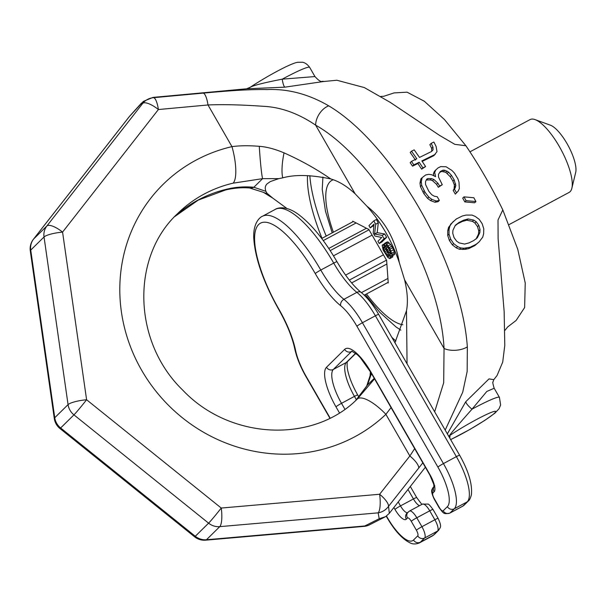 <?xml version="1.0" encoding="UTF-8"?>
<svg xmlns="http://www.w3.org/2000/svg" width="606" height="606" viewBox="0 0 606 606"><rect width="100%" height="100%" fill="white"/><g stroke="black" fill="none" stroke-linecap="round" stroke-linejoin="round"><path stroke-width="0.91" d="M447.342 433.858L465.772 401.702L489.012 378.886L493.822 379.651L497.064 375.508L502.707 362.108L504.783 345.428L504.154 311.537L498.109 238.756L498.011 220.023L502.813 209.934C491.792 187.277 479.49 165.885 465.908 145.758L454.848 144.349L439.683 135.479L390.226 102.361L364.327 87.567L336.853 80.242L323.536 81.53L284.896 87.158L246.801 88.779L152.977 97.407L143.372 101.384L129.396 116.519L33.572 239.09L46.882 225.977A15.491 14.627 45.4 0 0 44.033 236.976L30.732 250.089L54.752 417.731L68.061 404.619A15.491 14.627 45.4 0 0 73.947 414.86L60.638 427.972L195.291 536.272L208.593 523.16A15.491 14.627 45.4 0 0 219.766 526.637L378.144 512.85L379.189 518.736L385.575 516.66L389.325 513.327L425.359 467.234M140.706 104.005L142.705 103.406L46.882 225.977A15.491 5.06 38 0 1 62.569 232.106A15.491 3.136 -8.2 0 0 44.033 236.976L68.061 404.619A15.491 3.136 -8.2 0 1 86.597 399.748A15.491 0.621 -51.2 0 1 73.947 414.86L208.593 523.16A15.491 0.621 -51.2 0 0 221.243 508.048A15.491 4.015 -95 0 1 219.766 526.637L206.457 539.749L364.835 525.963L379.189 518.736M152.977 97.407L153.568 97.68A15.491 4.03 84.8 0 1 158.393 109.534L62.569 232.106L86.597 399.748L221.243 508.048L379.621 494.261L409.853 455.992L414.663 448.637M203.169 93.119L153.568 97.68A15.491 15.476 167.9 0 0 142.705 103.406A15.491 5.06 38 0 1 158.393 109.534L208.002 104.967C222.91 104.315 241.241 104.755 262.981 106.285C280.661 107.05 298.22 113.337 315.65 125.154A15.491 9.62 122 0 1 328.747 105.853C308.605 94.15 288.153 88.718 267.39 89.567C244.915 89.15 217.562 91.862 203.169 93.119A15.491 4.03 84.7 0 1 208.002 104.967L231.962 146.629A30.989 8.825 76.9 0 1 233.121 183.163A129.108 121.927 45.4 0 0 177.573 213.63C131.047 256.717 132.441 341.572 182.8 390.196C230.197 440.214 313.317 443.327 357.305 399.006A30.989 10.188 -133.5 0 0 357.26 399.051M445.19 430.108L462.734 392.173L467.165 371.448L467.34 346.874C461.575 263.443 392.786 143.819 328.747 105.853M389.325 513.327L388.544 506.321A15.491 5.06 -141.7 0 0 379.621 494.261A15.491 4.015 -95 0 1 378.144 512.85A15.491 15.097 -33.9 0 0 388.544 506.321L422.829 462.832M453.379 221.379L448.599 227.273L447.773 230.583L447.728 235.461L449.387 240.484L452.356 244.877L456.25 247.854L459.371 249.263L465.158 249.361L468.862 248.528L474.869 245.574L479.164 241.824L482.74 237.12L483.633 233.734L483.77 228.765L482.164 223.697L479.179 219.319L475.21 216.418L472.013 215.085L466.12 215.085L462.37 215.971L456.326 218.955L451.765 223.144L449.879 226.008L449.061 229.318L449.016 234.196L450.682 239.211L453.652 243.597L457.553 246.566L460.681 247.968L464.098 248.248L470.18 247.218L476.195 244.263L479.164 241.824M463.984 196.867L462.719 198.117L464.794 201.896L474.642 202.805L475.915 201.556L473.862 197.753L463.984 196.867L466.067 200.647L475.915 201.556M439.698 172.43L441.698 171.445L445.736 172.271L450.22 176.672L452.871 181.042L454.379 185.042L454.099 188.996L453.182 190.398L455.318 194.117L458.174 191.125L459.333 188.648L459.007 182.141L457.931 178.868L454.402 173.036L451.94 170.468L446.092 166.764L440.698 166.605L438.009 167.93L435.79 169.968L434.684 172.399L435.6 176.657L431.783 174.77L428.866 174.331L425.723 174.937L422.155 177.641L421.276 181.845L421.731 185.391L425.048 192.276L428.783 197.079L431.851 199.374L436.252 201.01L439.365 200.427L437.229 196.715L434.35 196.23L431.707 194.685L428.851 191.344L425.533 184.459L425.533 181.626L426.647 179.187L427.987 178.528L431.578 178.641L433.813 179.421L437.827 183.11L439.592 186.034L442.282 184.709L438.517 177.103L438.509 174.278L440.289 171.513L442.971 170.188L444.766 170.241L448.584 172.127L451.485 175.422L454.136 179.793L455.841 185.603L454.447 189.155L456.583 192.867M426.276 179.997L430.305 179.899L432.548 180.679L436.562 184.368L438.327 187.284L442.282 184.709M422.155 177.641L420.875 178.899L420.003 183.095L420.458 186.648L423.783 193.519L427.518 198.329L430.586 200.616L434.987 202.26L438.1 201.669L439.365 200.427M435.79 169.968L434.51 171.233L433.411 173.657L433.873 175.801M422.185 161.408L433.957 155.606L436.987 151.614L436.115 146.47L433.873 142.031L431.199 143.342L432.957 147.099L433.063 149.826L431.54 151.508L419.496 157.439L414.193 149.856L411.519 151.167L416.822 158.757L411.466 161.393L413.83 164.885L419.185 162.249L422.927 167.877L425.609 166.552L421.867 160.923L435.26 154.325M411.466 161.393L410.164 162.681L412.534 166.165L417.89 163.522L421.64 169.142L425.609 166.552M411.519 151.167L410.201 152.47L415.511 160.045M431.199 143.342L429.874 144.652L431.646 148.394L431.752 151.121L431.29 151.629M455.151 225.69L457.719 223.735L462.408 221.425L466.832 220.213L472.422 221.341L474.922 223.023L477.513 226.621L478.74 230.909L478.528 233.946L476.005 239.112M449.364 437.373L450.076 436.949L449.417 437.464M448.705 436.222A10.332 10.257 108.5 0 1 449.591 435.638C449.516 434.949 456.992 426.124 472.021 409.164L486.838 391.438L494.178 388.249L499.45 397.415A41.314 3.628 -29.9 0 0 472.021 409.164A10.325 3.03 -142.4 0 1 465.772 401.702M450.076 436.949L449.591 435.638A30.989 2.719 150.1 0 1 487.383 414.065A30.989 2.719 150.1 0 1 488.398 417.898A30.989 2.719 150.1 0 1 450.629 439.562M246.528 88.809L250.142 87.317C266.026 76.773 290.91 63.107 297.804 62.274L302.318 62.236C301.833 62.229 305.833 62.032 309.689 67.402L314.953 76.568L282.26 79.159C262.14 83.098 251.24 85.976 249.566 87.794M284.896 87.158A10.325 2.326 85.1 0 1 282.26 79.159A41.314 3.628 150.1 0 1 309.689 67.402M502.813 209.934L517.751 249.286L525.235 283.002L524.629 307.545L516.13 320.453L507.676 326.929L504.98 330.315M380.674 96.468L383.772 96.278L394.067 92.915L407.088 92.18L424.329 101.255L444.486 119.564L465.908 145.758M395.87 340.996A117.231 37.148 61.8 0 1 391.877 337.398M326.21 236.075A117.231 37.148 61.8 0 1 309.84 175.649M322.013 238.325A109.481 34.693 61.8 0 1 307.515 175.596M372.258 374.887L371.145 374.349L370.402 371.675M286.933 208.494L272.851 198.177L267.072 193.329L265.905 191.329C264.724 188.186 265.163 185.663 267.201 183.777L270.314 181.573L278.79 178.634L282.797 177.838C294.963 174.422 310.946 174.793 330.755 178.944C338.671 181.179 346.784 186.118 355.108 193.768L366.835 206.123C381.182 222.304 391.999 241.12 399.286 262.557L404.596 279.836C407.497 291.903 408.133 302.182 406.505 310.673L394.953 342.746M265.905 191.329L253.853 187.262C244.544 186.413 235.613 187.042 227.068 189.125A129.108 121.927 45.4 0 0 174.626 216.645M278.79 178.634L262.603 178.649L233.121 183.163M267.072 193.329A30.989 16.014 -61.3 0 1 263.315 192.284L249.68 187.996A30.989 15.748 -85.3 0 0 253.861 187.262M370.417 371.243L370.115 375.652A30.989 19.725 5.5 0 1 370.561 373.311M370.115 375.652L366.645 386.219A30.989 18.157 31.2 0 1 367.539 384.954L371.145 374.349M407.05 363.782L406.505 310.673M330.755 178.944C316.537 169.112 300.962 160.416 284.032 152.863C275.01 149.053 266.754 146.872 259.27 146.311C248.854 145.463 239.756 145.569 231.962 146.629A160.09 151.189 45.4 0 0 141.637 370.221A160.09 151.189 45.4 0 0 385.893 414.33L391.059 407.588M434.661 411.8L443.683 382.78L444.046 348.442C440.206 270.897 376.068 159.37 315.65 125.154L355.108 193.768M284.032 152.863A30.989 7.802 103.3 0 0 282.797 177.838M259.27 146.311A30.989 1.523 86.2 0 0 262.603 178.649L253.853 187.262M357.351 398.968L374.538 378.856M355.707 400.498L367.539 384.954L374.25 378.349M418.769 468.059A15.491 5.06 -141.7 0 0 409.853 455.992L385.893 414.33A30.989 10.188 -133.5 0 0 357.305 399.006L358.805 397.551M368.88 525.144A15.491 12.234 66.4 0 1 364.835 525.963A15.491 4.015 85 0 1 364.032 526.379A15.491 15.491 0 0 0 368.88 525.144L385.575 516.66M249.68 187.996C242.392 187.33 234.401 187.966 225.705 189.92A30.989 8.825 -103.1 0 0 227.068 189.125M141.493 103.081L129.866 115.943A15.491 11.855 41.5 0 0 129.396 116.519A15.491 5.06 -142 0 0 129.252 116.678L33.428 239.249A15.491 15.491 0 0 0 30.3 250.99L54.32 418.632A15.491 15.491 0 0 0 59.949 428.51L194.602 536.802A15.491 15.491 0 0 0 205.654 540.166L364.032 526.379M30.3 250.99A15.491 3.136 171.8 0 1 30.732 250.089A15.491 14.627 45.4 0 1 33.572 239.09A15.491 5.06 -142 0 0 33.428 239.249M59.949 428.51A15.491 0.621 128.8 0 0 60.638 427.972A15.491 14.627 45.4 0 1 54.752 417.731A15.491 3.136 171.8 0 0 54.32 418.632M205.654 540.166A15.491 4.015 85 0 0 206.457 539.749A15.491 14.627 45.4 0 1 195.291 536.272A15.491 0.621 128.8 0 1 194.602 536.802M467.34 346.874A15.491 7.59 175.2 0 1 444.046 348.442L404.596 279.836M399.286 262.557C395.233 238.749 384.409 219.94 366.835 206.123M474.869 245.574L476.195 244.263M468.862 248.528L470.18 247.218M465.158 249.361L466.476 248.059M462.779 249.543L464.098 248.248M459.371 249.263L460.681 247.968M456.25 247.854L457.553 246.566M452.356 244.877L453.652 243.597M449.387 240.484L450.682 239.211M447.728 235.461L449.016 234.196M447.773 230.583L449.061 229.318M448.599 227.273L449.879 226.008M450.485 224.402L451.765 223.144M468.999 242.892L464.62 244.066L459.098 242.87L456.621 241.158L454.03 237.56L452.758 233.318L452.924 230.325L455.371 225.235L459 222.478L463.688 220.16L468.112 218.948L473.703 220.069L476.218 221.751L478.816 225.341L480.043 229.621L479.838 232.659L477.323 237.817L473.68 240.59L468.999 242.892M478.528 233.946L479.838 232.659M478.74 230.909L480.043 229.621M477.513 226.621L478.816 225.341M474.922 223.023L476.218 221.751M472.422 221.341L473.703 220.069M466.832 220.213L468.112 218.948M462.408 221.425L463.688 220.16M457.719 223.735L459 222.478M464.794 201.896L466.067 200.647M453.182 190.398L454.447 189.155M454.099 188.996L455.364 187.746M454.576 186.853L455.841 185.603M454.379 185.042L455.644 183.8M452.871 181.042L454.136 179.793M450.22 176.672L451.485 175.422M447.311 173.384L448.584 172.127M445.736 172.271L447.016 171.021M443.494 171.498L444.766 170.241M441.698 171.445L442.971 170.188M438.327 187.284L439.592 186.034M436.562 184.368L437.827 183.11M432.548 180.679L433.813 179.421M430.305 179.899L431.578 178.641M426.715 179.785L427.987 178.528M434.987 202.26L436.252 201.01M430.586 200.616L431.851 199.374M427.518 198.329L428.783 197.079M423.783 193.519L425.048 192.276M422.905 192.064L424.17 190.814M420.458 186.648L421.731 185.391M420.003 183.095L421.276 181.845M433.411 173.657L434.684 172.399M431.646 148.394L432.957 147.099M421.64 169.142L422.927 167.877M417.89 163.522L419.185 162.249M412.534 166.165L413.83 164.885M431.752 151.121L433.063 149.826M571.867 188.231A41.314 13.09 61.8 0 0 559.285 146.455A41.314 13.09 -118.2 0 0 535.053 119.609L550.392 125.184A28.406 8.999 -118.2 0 1 567.049 143.645A28.406 8.999 61.8 0 1 575.7 172.369L571.867 188.231A41.314 13.09 61.8 0 1 569.132 192.397L509.032 224.637M535.053 119.609A41.314 13.09 -118.2 0 0 530.076 119.579L469.953 151.833M352.76 221.826L352.715 221.182L368.857 229.477L386.62 260.375L388.249 282.972L387.605 282.646M379.204 243.483L381.795 242.089L386.636 237.325L384.712 233.977L377.182 232.666L378.295 222.834L376.379 219.486L373.788 220.879L368.948 225.644L370.228 227.871L374.038 224.122L373.22 233.075L374.932 236.052L381.735 237.499L377.924 241.256L379.204 243.483L384.045 238.711L382.121 235.37L374.591 234.052L375.712 224.22L373.788 220.879M370.228 227.871L373.925 225.394M389.84 258.618L390.241 257.065L389.37 254.429L391.688 256.217L392.082 254.664L390.029 249.119L387.999 245.877L385.674 243.514L384.424 243.582L385.098 246.99L383.401 245.172L382.151 245.241L383.151 250.073L387.954 257.573L389.84 258.618L392.741 256.921L392.809 255.611M391.688 256.217L394.589 254.52L394.339 251.854L392.62 247.733L390.59 244.491L388.264 242.12L387.325 241.885L384.734 243.279M378.295 222.834L375.712 224.22M377.182 232.666L374.591 234.052M384.712 233.977L382.121 235.37M386.636 237.325L384.045 238.711M384.848 251.891L383.219 247.096L384.583 247.498L385.643 248.786L388.204 253.247L388.772 256.755L386.658 254.762L384.848 251.891L386.946 250.77M389.514 249.627L390.931 254.05L388.825 252.634L386.257 248.172L385.802 245.135L387.696 246.756L389.514 249.627M388.264 242.12L385.674 243.514M389.211 242.93L386.62 244.324M390.59 244.491L387.999 245.877M391.764 246.241L389.173 247.634M392.62 247.733L390.029 249.119M393.582 249.687L390.991 251.081M394.339 251.854L391.749 253.24M394.673 253.27L392.082 254.664M394.589 254.52L391.999 255.914M392.832 255.671L390.241 257.065M392.741 256.921L390.15 258.315M384.424 243.877L382.462 244.93M384.439 244.612L383.401 245.172M385.992 249.293L384.098 250.308M387.749 252.285L385.704 253.384M388.423 253.816L386.658 254.762M388.923 255.406L387.719 256.05M383.643 246.869L383.219 247.096M384.871 247.854L383.446 248.619M386.772 245.816L385.711 246.384M388.029 247.225L386.257 248.172M388.984 248.702L387.007 249.763M389.794 250.217L387.863 251.248M390.431 251.77L388.825 252.634M390.847 253.353L389.984 253.816M364.259 295.167L388.196 282.328M361.418 292.637L387.916 278.419M351.639 282.911L386.886 264.004M349.329 280.093L386.499 260.156M345.587 275.116L383.424 254.815M333.489 255.823L372.099 235.113M330.194 250.604L369.024 229.78M328.77 248.445L366.441 228.235M323.271 240.582L356.146 222.947M321.71 238.484L353.351 221.508M333.217 179.77A81.446 25.808 -118.2 0 0 333.383 232.219M402.876 324.755A81.446 25.808 61.8 0 1 366.509 293.963M339.428 412.83L335.974 406.831A36.148 11.453 61.8 0 1 326.498 367.274L344.64 349.389A36.148 11.453 61.8 0 1 371.061 372.266L430.04 474.839A15.491 4.909 61.8 0 1 434.101 491.792L432.896 492.981A5.166 1.636 -118.2 0 0 434.252 498.632L439.38 507.555A5.166 1.636 -118.2 0 0 443.153 510.82L447.387 506.646A36.148 11.453 -118.2 0 0 437.903 467.09L356.911 326.24A36.148 11.453 -118.2 0 0 340.708 305.75A56.805 18.006 61.8 0 1 315.249 273.556A5.166 0.454 -29.9 0 1 320.779 270.049L333.724 263.102A5.166 0.454 150.1 0 1 336.989 261.724C324.134 239.635 311.105 223.735 297.902 214.024C284.835 204.601 276.336 208.456 275.306 209.365A82.628 26.187 61.8 0 1 333.724 263.102A51.646 16.37 -118.2 0 0 356.873 292.372A41.314 13.09 61.8 0 1 375.387 315.787L456.379 456.636A41.314 13.09 61.8 0 1 467.218 501.844L462.984 506.018A10.332 3.272 61.8 0 1 462.734 506.199L464.044 505.237A5.166 4.878 -134.6 0 1 462.984 506.018L450.031 512.964L454.265 508.79A41.314 13.09 -118.2 0 0 443.433 463.582L362.441 322.733A41.314 13.09 -118.2 0 0 343.92 299.319A51.646 16.37 61.8 0 1 320.779 270.049A82.628 26.187 -118.2 0 0 262.36 216.312C261.034 216.66 253.126 221.614 253.74 237.719C254.967 258.088 263.322 282.04 278.798 309.575C286.835 323.778 292.168 336.913 294.804 348.995C296.713 357.684 300.425 366.872 305.939 376.561L329.869 418.17M336.989 261.724C345.223 275.768 353.29 286.009 361.199 292.456A5.166 3.939 128.6 0 0 356.873 292.372L343.92 299.319A5.166 3.939 -51.4 0 0 340.708 305.75M361.199 292.456C367.244 297.432 373.061 304.75 378.652 314.4A5.166 0.454 150.1 0 0 375.387 315.787L362.441 322.733A5.166 0.454 -29.9 0 0 356.911 326.24M378.652 314.4L459.643 455.25A5.166 0.454 150.1 0 0 456.379 456.636L443.433 463.582A5.166 0.454 -29.9 0 0 437.903 467.09M459.643 455.25C468.567 471.089 472.483 484.239 471.392 494.701C470.574 497.996 469.536 500.117 468.279 501.064A5.166 4.878 -134.6 0 1 467.218 501.844L454.265 508.79A5.166 4.878 45.4 0 1 447.387 506.646M355.661 353.268L346.321 362.471A30.989 9.817 -118.2 0 0 354.449 396.377L356.389 399.748M355.813 353.389L347.382 361.691A5.166 4.878 -134.6 0 1 346.321 362.471L333.376 369.418L351.525 351.541A30.989 9.817 61.8 0 1 351.957 351.177M347.473 361.585C347.359 360.1 346.39 365.85 348.117 372.122C349.912 379.242 353.109 386.87 357.722 394.998A5.166 0.454 150.1 0 0 354.449 396.377L341.504 403.323A30.989 9.817 61.8 0 1 333.376 369.418A5.166 4.878 45.4 0 1 326.498 367.274M407.982 489.466L413.428 498.95A10.332 3.272 -118.2 0 0 419.526 505.677M410.323 486.474L416.701 497.571A5.166 0.454 150.1 0 0 413.428 498.95L400.483 505.896L398.218 501.957M409.489 511.055L422.435 504.109A10.332 3.272 61.8 0 1 429.737 510.828L434.866 519.751A10.332 3.272 61.8 0 1 437.577 531.053L433.343 535.219A41.314 13.09 61.8 0 1 432.358 535.954L434.404 534.439A5.166 4.878 -134.6 0 1 433.343 535.219L420.39 542.165L424.624 537.999A10.332 3.272 -118.2 0 0 421.92 526.697L416.792 517.774A10.332 3.272 -118.2 0 0 409.489 511.055L406.974 513.214A5.166 4.878 -134.6 0 0 406.278 519.206A15.491 4.909 61.8 0 1 394.96 509.404L393.87 507.517M422.435 504.109L427.912 504.086C428.344 503.684 430.04 505.472 433.002 509.449A5.166 0.454 150.1 0 0 429.737 510.828L416.792 517.774A5.166 0.454 -29.9 0 0 411.262 521.281A5.166 1.636 -118.2 0 0 407.49 518.016L406.278 519.206M433.002 509.449L438.13 518.365A5.166 0.454 150.1 0 0 434.866 519.751L421.92 526.697A5.166 0.454 -29.9 0 0 416.39 530.205L411.262 521.281M438.13 518.365C442.342 527.621 440.145 527.144 438.638 530.273A5.166 4.878 -134.6 0 1 437.577 531.053L424.624 537.999A5.166 4.878 45.4 0 1 417.746 535.855A5.166 1.636 -118.2 0 0 416.39 530.205M315.249 273.556A77.462 24.551 -118.2 0 0 258.641 224.546A77.462 24.551 -118.2 0 0 278.957 309.318A56.805 18.006 61.8 0 1 295.546 350.253A36.148 11.453 -118.2 0 0 306.098 376.303A5.166 0.454 150.1 0 0 305.939 376.561M386.469 516.07L387.09 517.153A5.166 0.454 150.1 0 0 386.931 517.41C394.491 530.462 402.164 538.939 409.959 542.824C412.754 544.302 415.905 544.324 419.405 542.9A41.314 13.09 -118.2 0 0 420.39 542.165A5.166 4.878 45.4 0 1 413.512 540.022L417.746 535.855M306.098 376.303L330.111 418.049M387.09 517.153A36.148 11.453 -118.2 0 0 413.512 540.022M407.49 518.016A5.166 4.878 -134.6 0 1 408.179 512.017M407.467 512.721A10.332 3.272 61.8 0 1 400.483 505.896A5.166 0.454 -29.9 0 0 394.96 509.404M344.882 409.209L341.504 403.323A5.166 0.454 -29.9 0 0 335.974 406.831M344.64 349.389A5.166 4.878 45.4 0 0 351.525 351.541L352.116 351.215M371.061 372.266A5.166 0.454 150.1 0 0 370.902 372.523L429.881 475.096L433.691 484.149L434.047 486.997L434.797 485.8M434.101 491.792A5.166 4.878 -134.6 0 1 434.07 486.724M432.896 492.981A5.166 4.878 -134.6 0 1 433.585 486.989C432.389 489.709 429.692 489.057 434.085 498.889L439.214 507.813C443.781 513.63 443.274 514.297 449.788 513.146A10.332 3.272 -118.2 0 0 450.031 512.964A5.166 4.878 45.4 0 1 443.153 510.82M295.546 350.253A5.166 3.333 168.2 0 1 294.804 348.995M450.667 439.63L469.817 429.51L484.823 420.367L494.973 413.103L499.079 408.694L500.609 405.005L499.45 397.415M493.723 379.788L493.026 381.969C492.451 381.719 492.837 383.81 494.178 388.249M323.536 81.53C321.741 80.34 322.271 84.378 314.953 76.568M263.315 192.284L272.851 198.177M225.705 189.92L198.268 200.094L174.604 216.668M355.677 400.521L366.645 386.219M129.866 115.943A15.491 15.491 0 0 0 129.252 116.678M322.922 177.035L322.225 189.428L325.467 211.191L332.194 232.863M365.32 294.599L379.659 312.204L396.104 327.013L400.861 330.141M468.279 501.064L464.044 505.237M357.722 394.998L358.85 396.968M416.701 497.571L421.852 504.427M438.638 530.273L434.404 534.439M386.249 516.221L386.931 517.41M351.753 351.147L357.396 354.73L360.252 357.593L370.902 372.523M434.07 486.512L433.585 486.989M275.306 209.365L262.36 216.312M449.788 513.146L462.734 506.199M419.405 542.9L432.358 535.954"/></g></svg>
